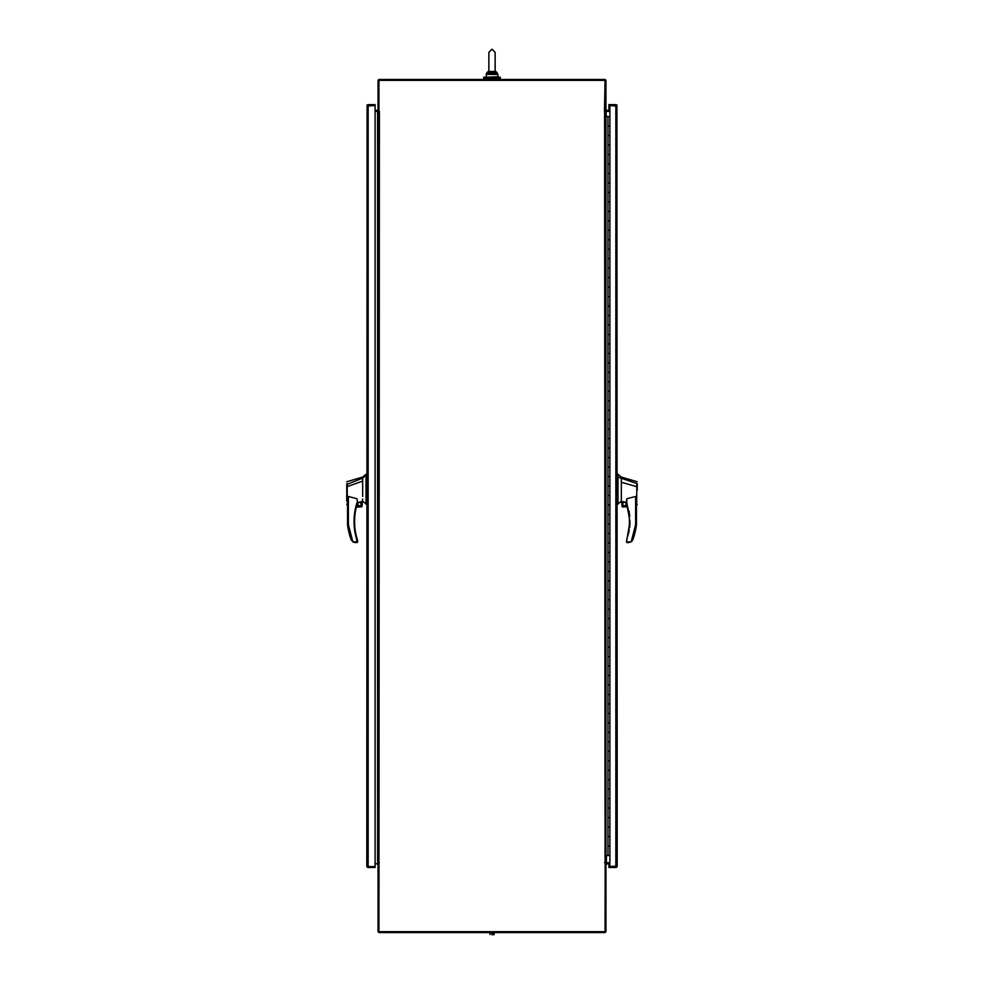 <?xml version="1.0" encoding="UTF-8"?>
<svg xmlns="http://www.w3.org/2000/svg" width="984" height="984" viewBox="0 0 984 984"><rect width="100%" height="100%" fill="white"/><g stroke="black" fill="none" stroke-linecap="round" stroke-linejoin="round"><path stroke-width="1.48" d="M378.951 863.017L378.041 863.017L378.041 931.233A1.353 1.353 0 0 0 379.393 932.586L604.606 932.586A1.353 1.353 0 0 0 605.959 931.233L605.959 863.017L605.172 862.722L605.062 931.688L378.938 931.688L379.393 111.45L375.088 111.45M379.393 862.722L377.585 862.722A1.353 1.353 0 0 1 378.422 863.017M375.088 863.632L378.041 864.087M605.959 864.087L609.908 863.632M605.578 863.017A1.353 1.353 0 0 1 606.415 862.722L609.908 862.722L605.959 862.722L605.959 111.45L604.459 111.303L605.062 80.38L378.938 80.38L378.938 111.167L378.041 111.167L378.041 80.836A1.353 1.353 0 0 1 379.393 79.47L604.606 79.47A1.353 1.353 0 0 1 605.959 80.836L605.959 111.167L605.062 111.167M609.908 110.54L605.959 110.085M378.422 111.167A1.353 1.353 0 0 1 377.585 111.45L377.585 862.722M609.908 111.45L606.415 111.45A1.353 1.353 0 0 1 605.578 111.167M378.041 110.085L375.088 110.54M483.71 77.207L500.29 77.207L500.29 78.29L483.71 78.29L483.71 77.207M367.561 866.584L366.798 866.129L367.081 105.153A1.353 1.353 0 0 1 368.151 104.624L375.088 104.624L375.088 866.584L368.151 866.584L375.088 866.584L375.088 867.482L368.151 867.482A1.353 1.353 0 0 1 367.081 866.953L368.151 866.584L367.696 866.129M367.696 105.977L375.088 105.522L368.151 105.522L368.151 866.584L366.798 866.129L367.081 866.953M494.005 934.517L494.005 933.053L491.988 933.053L491.988 934.517L494.288 934.517L491.988 934.8M491.988 933.053L489.971 933.053L489.971 934.517M604.606 111.45L605.062 863.017M606.415 116.616L605.959 111.45M604.606 862.722L605.959 862.722M378.041 862.722L378.041 111.45M607.964 126.087L609.883 126.087L607.964 126.087L607.964 116.616L609.908 116.616L609.883 135.558L607.964 135.558L607.964 126.087M607.964 145.042L609.883 145.042L607.964 145.042L607.964 135.558L609.883 135.558L609.883 154.513L607.964 154.513L607.964 145.042M607.964 163.984L609.883 163.984L607.964 163.984L607.964 154.513L609.883 154.513L609.883 173.455L607.964 173.455L607.964 163.984M607.964 182.926L609.883 182.926L607.964 182.926L607.964 173.455L609.883 173.455L609.883 192.397L607.964 192.397L607.964 182.926M607.964 201.868L609.883 201.868L607.964 201.868L607.964 192.397L609.883 192.397L609.883 211.351L607.964 211.351L607.964 201.868M607.964 220.822L609.883 220.822L607.964 220.822L607.964 211.351L609.883 211.351L609.883 230.293L607.964 230.293L607.964 220.822M607.964 239.764L609.883 239.764L607.964 239.764L607.964 230.293L609.883 230.293L609.883 249.235L607.964 249.235L607.964 239.764M607.964 258.706L609.883 258.706L607.964 258.706L607.964 249.235L609.883 249.235L609.883 268.177L607.964 268.177L607.964 258.706M607.964 277.66L609.883 277.66L607.964 277.66L607.964 268.177L609.883 268.177L609.883 287.131L607.964 287.131L607.964 277.66M607.964 296.602L609.883 296.602L607.964 296.602L607.964 287.131L609.883 287.131L609.883 306.073L607.964 306.073L607.964 296.602M607.964 315.544L609.883 315.544L607.964 315.544L607.964 306.073L609.883 306.073L609.883 325.015L607.964 325.015L607.964 315.544M607.964 334.486L609.883 334.486L607.964 334.486L607.964 325.015L609.883 325.015L609.883 343.957L607.964 343.957L607.964 334.486M607.964 353.441L609.883 353.441L607.964 353.441L607.964 343.957L609.883 343.957L609.883 362.911L607.964 362.911L607.964 353.441M607.964 372.382L609.883 372.382L607.964 372.382L607.964 362.911L609.883 362.911L609.883 381.853L607.964 381.853L607.964 372.382M607.964 391.324L609.883 391.324L607.964 391.324L607.964 381.853L609.883 381.853L609.883 400.796L607.964 400.796L607.964 391.324M607.964 410.267L609.883 410.267L607.964 410.267L607.964 400.796L609.883 400.796L609.883 419.75L607.964 419.75L607.964 410.267M607.964 429.221L609.883 429.221L607.964 429.221L607.964 419.75L609.883 419.75L609.883 438.692L607.964 438.692L607.964 429.221M607.964 448.163L609.883 448.163L607.964 448.163L607.964 438.692L609.883 438.692L609.883 457.634L607.964 457.634L607.964 448.163M607.964 467.105L609.883 467.105L607.964 467.105L607.964 457.634L609.883 457.634L609.883 476.576L607.964 476.576L607.964 467.105M607.964 486.059L609.883 486.059L607.964 486.059L607.964 476.576L609.883 476.576L609.883 495.53L607.964 495.53L607.964 486.059M607.964 505.001L609.883 505.001L607.964 505.001L607.964 495.53L609.883 495.53L609.883 514.472L607.964 514.472L607.964 505.001M607.964 523.943L609.883 523.943L607.964 523.943L607.964 514.472L609.883 514.472L609.883 533.414L607.964 533.414L607.964 523.943M607.964 542.885L609.883 542.885L607.964 542.885L607.964 533.414L609.883 533.414L609.883 552.368L607.964 552.368L607.964 542.885M607.964 561.839L609.883 561.839L607.964 561.839L607.964 552.368L609.883 552.368L609.883 571.31L607.964 571.31L607.964 561.839M607.964 580.781L609.883 580.781L607.964 580.781L607.964 571.31L609.883 571.31L609.883 590.252L607.964 590.252L607.964 580.781M607.964 599.723L609.883 599.723L607.964 599.723L607.964 590.252L609.883 590.252L609.883 609.194L607.964 609.194L607.964 599.723M607.964 618.678L609.883 618.678L607.964 618.678L607.964 609.194L609.883 609.194L609.883 628.149L607.964 628.149L607.964 618.678M607.964 637.62L609.883 637.62L607.964 637.62L607.964 628.149L609.883 628.149L609.883 647.091L607.964 647.091L607.964 637.62M607.964 656.562L609.883 656.562L607.964 656.562L607.964 647.091L609.883 647.091L609.883 666.033L607.964 666.033L607.964 656.562M607.964 675.504L609.883 675.504L607.964 675.504L607.964 666.033L609.883 666.033L609.883 684.987L607.964 684.987L607.964 675.504M607.964 694.458L609.883 694.458L607.964 694.458L607.964 684.987L609.883 684.987L609.883 703.929L607.964 703.929L607.964 694.458M607.964 713.4L609.883 713.4L607.964 713.4L607.964 703.929L609.883 703.929L609.883 722.871L607.964 722.871L607.964 713.4M607.964 732.342L609.883 732.342L607.964 732.342L607.964 722.871L609.883 722.871L609.883 741.813L607.964 741.813L607.964 732.342M607.964 751.296L609.883 751.296L607.964 751.296L607.964 741.813L609.883 741.813L609.883 760.767L607.964 760.767L607.964 751.296M607.964 770.238L609.883 770.238L607.964 770.238L607.964 760.767L609.883 760.767L609.883 779.709L607.964 779.709L607.964 770.238M607.964 789.18L609.883 789.18L607.964 789.18L607.964 779.709L609.883 779.709L609.883 798.651L607.964 798.651L607.964 789.18M607.964 808.122L609.883 808.122L607.964 808.122L607.964 798.651L609.883 798.651L609.883 817.606L607.964 817.606L607.964 808.122M607.964 827.077L609.883 827.077L607.964 827.077L607.964 817.606L609.883 817.606L609.883 836.548L607.964 836.548L607.964 827.077M607.964 846.019L609.883 846.019L607.964 846.019L607.964 836.548L609.883 836.548L609.908 855.49L607.964 855.49L607.964 846.019M607.964 116.616L605.959 116.616M605.959 855.49L607.964 855.49M616.304 866.129L608.912 866.584L608.912 863.632M608.912 110.54L608.912 105.522L616.304 105.977M609.908 105.522L608.912 105.522L608.912 104.624L615.849 104.624A1.353 1.353 0 0 1 616.919 105.153L617.202 866.129L615.849 866.584L617.202 866.129L616.919 866.953A1.353 1.353 0 0 1 615.849 867.482L608.912 867.482L608.912 866.584L615.849 866.584L615.849 105.522L609.908 105.522L609.908 866.584M626.439 500.093L627.374 505.948L622.22 505.948L622.22 501.557L626.439 502.492L627.005 498.667L626.464 502.861A60.787 60.787 0 0 1 626.746 539.33L629.305 530.573M626.439 502.492L629.969 521.545L626.439 542.086L628.468 542.651L631.162 541.815L635.627 524.669L636.476 524.73L636.476 499.417L635.627 496.465L627.005 498.667M637.238 481.754L621.322 477.055L617.964 474.214L617.964 504.238L617.202 504.238L621.322 501.397L621.322 500.339M617.964 474.214L617.202 474.214L617.202 504.238M622.491 504.017C623.77 506.489 625.049 506.489 626.328 504.017C625.049 501.545 623.77 501.545 622.491 504.017M622.638 504.017A1.771 1.771 0 0 0 624.409 505.788A1.771 1.771 0 0 0 626.193 504.017A1.771 1.771 0 0 0 624.409 502.246A1.771 1.771 0 0 0 622.638 504.017M637.238 490.167L637.238 486.822L621.322 482.209L621.322 501.397L622.22 505.948M637.238 486.785L637.238 483.833M637.238 504.521L636.476 505.063M636.673 503.685C636.5 505.518 636.488 505.518 636.648 503.697L636.832 483.538L617.964 477.117M621.322 482.209L621.322 478.113M629.674 527.645L629.969 521.827M629.76 516.354L629.059 511.003M637.238 483.685L636.808 484.325M631.814 541.274L632.933 539.515A70.098 70.098 0 0 0 636.476 524.73M627.374 505.948L621.937 505.948M626.746 539.33L627.005 542.651M627.607 506.846L622.355 506.846L627.607 506.846M627.448 506.231L621.974 506.231L623.118 507.129M628.468 542.651L631.162 541.815L626.439 542.086M637.238 488.63L637.238 486.822M356.995 498.728L357.561 502.689L356.995 498.728L348.373 496.477L347.524 499.429L347.524 524.73L348.373 524.669L352.85 541.803L356.712 541.803L356.995 542.651L356.712 539.49L357.561 540.4L356.712 539.49C353.047 527.203 353.145 514.927 356.995 502.689L354.941 511.003M354.24 516.366L354.031 521.827M357.561 502.566L358.766 502.283L357.672 504.017C358.951 506.489 360.23 506.489 361.509 504.017L359.554 502.098L361.78 501.582L361.78 505.948L361.78 501.557M357.807 504.017A1.771 1.771 0 0 0 359.591 505.788A1.771 1.771 0 0 0 361.362 504.017A1.771 1.771 0 0 0 359.591 502.246A1.771 1.771 0 0 0 357.807 504.017M366.036 475.174L366.798 474.214L366.798 504.238L366.036 504.238L366.036 475.174L362.678 478.113L347.192 484.325L347.327 503.685C347.5 505.518 347.512 505.518 347.352 503.697M362.678 496.391L362.678 481.09L346.762 486.785L346.762 500.794L346.762 486.822M361.645 506.846L356.331 507.129L361.645 506.846L362.063 505.948L356.552 506.231L362.026 506.231L362.678 498.949M358.766 502.283L359.554 502.098M362.678 481.09L362.678 478.113M354.338 527.707L354.695 530.573M356.626 505.948L357.536 502.861A60.787 60.787 0 0 0 357.253 539.33L357.536 540.228M348.373 496.477L348.373 524.669L347.524 524.73A70.098 70.098 0 0 0 351.067 539.515L352.838 541.815L355.531 542.651L357.561 542.086L357.561 540.4M346.762 486.785L346.762 483.857M347.168 483.538L346.762 484.571M362.678 501.397L366.798 504.238M351.362 540.167L351.067 539.515M357.561 542.086L356.712 541.803L356.995 542.651M354.166 542.455L352.838 541.815M488.863 71.328L488.753 72.447L488.913 71.512L495.087 71.512L495.247 72.447L491.717 73.259M495.137 71.242L495.137 62.152L495.087 71.512M495.137 70.836L496.17 73.714L495.247 72.447M492 72.029L492 73.296L488.753 72.447L487.83 73.714L488.187 72.115M496.17 73.714L496.317 74.415L496.17 73.714L492 73.296L492 74.415L487.683 74.415L487.83 73.714L492 73.296M488.863 71.242L488.863 52.336L492 49.2L495.137 52.336L495.137 62.152L495.137 52.336L492 49.2L488.863 52.336M488.052 73.124L486.6 73.124L486.084 74.415L486.551 77.207L497.916 76.727L497.916 74.415L492 74.415M606.415 855.49L606.415 862.722M617.202 475.739L617.964 475.739M635.627 524.669L635.627 496.465M617.964 500.155L617.202 500.155M617.964 476.563L617.202 476.563M366.036 475.739L366.798 475.739M366.036 476.563L366.798 476.563M366.036 500.155L366.798 500.155M486.6 73.124L488.863 70.713L486.084 74.415L487.683 74.415M497.4 73.124L495.137 70.713L497.4 73.124L495.948 73.124M484.891 79.47L484.891 78.29M499.109 79.47L499.109 78.29M346.762 504.521L347.524 505.063M346.762 481.754L362.678 477.055L366.036 474.214M495.137 62.152L495.137 52.336"/></g></svg>
